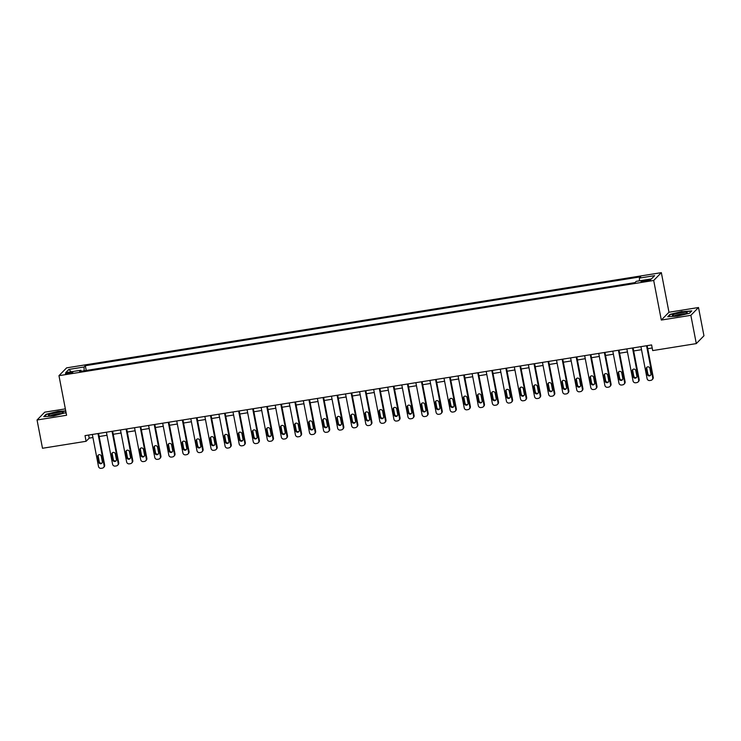 <?xml version="1.0" encoding="UTF-8"?>
<svg xmlns="http://www.w3.org/2000/svg" width="741" height="741" viewBox="0 0 741 741"><rect width="100%" height="100%" fill="white"/><g stroke="black" fill="none" stroke-linecap="round" stroke-linejoin="round"><path stroke-width="1.11" d="M68.487 373.705A3.724 0.546 -10.9 0 0 72.803 372.325A3.724 0.546 -10.9 0 0 69.811 372.353A3.724 0.546 -10.9 0 0 65.486 373.733A3.724 0.546 -10.9 0 0 68.487 373.705M65.356 408.875L44.701 412.181L37.05 419.99L42.496 448.268L86.104 441.293L89.207 438.126L92.931 437.523M661.342 272.651L66.616 367.86L58.965 375.678L653.692 280.469L661.342 272.651L668.966 312.239L661.315 320.056L690.853 315.323L698.504 307.515L668.966 312.239M698.504 307.515L703.95 335.793L696.299 343.602L690.853 315.323M696.299 343.602L652.691 350.586L651.608 344.935L85.011 435.634L86.104 441.293M647.745 279.848L645.272 280.246A3.612 0.537 -10.9 0 0 641.085 281.589A3.612 0.537 -10.9 0 0 643.985 281.561L646.467 281.163A3.612 0.537 -10.9 0 0 650.654 279.82A3.612 0.537 -10.9 0 0 647.745 279.848L647.94 280.876M639.437 280.83L639.418 278.088L640.669 276.81L85.326 365.711L86.243 370.463M639.418 278.088L654.609 275.652L651.422 278.903L636.232 281.339L634.981 282.617L79.639 371.519L80.889 370.241L65.699 372.677L68.885 369.426L84.076 366.99L85.326 365.711M37.05 419.99L66.588 415.266L58.965 375.678M661.315 320.056L653.692 280.469M99.155 436.532L107 435.273M113.225 434.282L121.061 433.022M127.295 432.031L135.131 430.771M141.355 429.771L149.2 428.52M155.425 427.52L163.261 426.27M169.494 425.269L177.331 424.019M183.555 423.018L191.4 421.768M197.625 420.768L205.461 419.508M211.685 418.517L219.531 417.257M225.755 416.266L233.591 415.006M239.825 414.015L247.661 412.756M253.885 411.755L261.73 410.505M267.955 409.504L275.791 408.254M282.025 407.254L289.861 406.003M296.085 405.003L303.93 403.752M310.155 402.752L317.991 401.502M324.215 400.501L332.061 399.242M338.285 398.25L346.13 396.991M352.355 396L360.191 394.74M366.415 393.749L374.261 392.489M380.485 391.489L388.321 390.238M394.555 389.238L402.391 387.988M408.615 386.987L416.461 385.737M422.685 384.736L430.521 383.486M436.755 382.486L444.591 381.226M450.815 380.235L458.66 378.975M464.885 377.984L472.721 376.724M478.945 375.733L486.791 374.474M493.015 373.483L500.851 372.223M507.085 371.222L514.921 369.972M521.145 368.972L528.991 367.721M535.215 366.721L543.051 365.47M549.285 364.47L557.121 363.22M563.345 362.219L571.191 360.96M577.415 359.969L585.251 358.709M591.485 357.718L599.321 356.458M605.545 355.467L613.391 354.207M619.615 353.207L627.451 351.956M633.675 350.956L641.521 349.706M647.745 348.705L652.191 347.992M88.614 435.06L89.207 438.126M84.076 366.99L84.103 370.806M81.353 371.241L80.889 370.241M68.885 369.426L71.201 371.797M682.072 311.452L670.059 314.369L667.761 316.722L677.469 316.157L689.473 313.248L691.779 310.896L682.128 311.748M65.745 410.903L58.094 411.348L46.081 414.265L43.775 416.618L53.482 416.053L66.069 412.552M670.151 314.842L670.059 314.369M46.164 414.728L46.081 414.265M646.56 345.741L652.71 377.725A2.325 2.251 -135.6 0 1 650.904 380.346L649.774 380.522A2.325 2.251 -135.6 0 1 647.088 378.623L640.928 346.64M652.126 379.716L652.645 379.188A2.325 2.251 44.4 0 0 653.229 377.197L647.152 345.639M650.913 373.816A1.862 1.806 44.4 0 1 648.607 375.844A1.862 1.806 44.4 0 1 647.319 374.39L646.272 368.962A1.862 1.806 44.4 0 1 648.588 366.925A1.862 1.806 44.4 0 1 649.876 368.379L650.913 373.816M650.681 375.113A1.862 1.806 44.4 0 1 647.838 373.862L646.791 368.434A1.862 1.806 44.4 0 1 647.023 367.128M632.49 347.992L638.649 379.976A2.325 2.251 -135.6 0 1 636.834 382.597L635.704 382.773A2.325 2.251 -135.6 0 1 633.018 380.874L626.858 348.891M638.066 381.967L638.575 381.439A2.325 2.251 44.4 0 0 639.168 379.448L633.092 347.9M636.852 376.067A1.862 1.806 44.4 0 1 634.537 378.095A1.862 1.806 44.4 0 1 633.249 376.641L632.203 371.213A1.862 1.806 44.4 0 1 634.518 369.185A1.862 1.806 44.4 0 1 635.806 370.63L636.852 376.067M636.612 377.364A1.862 1.806 44.4 0 1 633.768 376.113L632.721 370.685A1.862 1.806 44.4 0 1 632.962 369.379M618.42 350.243L624.58 382.226A2.325 2.251 -135.6 0 1 622.764 384.848L621.643 385.024A2.325 2.251 -135.6 0 1 618.957 383.125L612.798 351.141M623.996 384.218L624.515 383.69A2.325 2.251 44.4 0 0 625.098 381.698L619.022 350.15M622.783 378.318A1.862 1.806 44.4 0 1 620.467 380.346A1.862 1.806 44.4 0 1 619.18 378.892L618.142 373.464A1.862 1.806 44.4 0 1 620.449 371.436A1.862 1.806 44.4 0 1 621.736 372.89L622.783 378.318M622.542 379.614A1.862 1.806 44.4 0 1 619.698 378.364L618.652 372.936A1.862 1.806 44.4 0 1 618.892 371.63M604.36 352.494L610.519 384.477A2.325 2.251 -135.6 0 1 608.704 387.098L607.574 387.284A2.325 2.251 -135.6 0 1 604.888 385.376L598.728 353.392M609.926 386.469L610.445 385.941A2.325 2.251 44.4 0 0 611.029 383.949L604.952 352.401M608.722 380.568A1.862 1.806 44.4 0 1 606.407 382.597A1.862 1.806 44.4 0 1 605.119 381.143L604.072 375.715A1.862 1.806 44.4 0 1 606.388 373.686A1.862 1.806 44.4 0 1 607.676 375.141L608.722 380.568M608.481 381.865A1.862 1.806 44.4 0 1 605.638 380.615L604.591 375.187A1.862 1.806 44.4 0 1 604.832 373.89M590.29 354.744L596.449 386.728A2.325 2.251 -135.6 0 1 594.634 389.349L593.513 389.534A2.325 2.251 -135.6 0 1 590.818 387.626L584.668 355.643M595.866 388.719L596.375 388.191A2.325 2.251 44.4 0 0 596.968 386.2L590.892 354.652M594.653 382.819A1.862 1.806 44.4 0 1 592.337 384.848A1.862 1.806 44.4 0 1 591.049 383.393L590.003 377.966A1.862 1.806 44.4 0 1 592.318 375.937A1.862 1.806 44.4 0 1 593.606 377.391L594.653 382.819M594.412 384.116A1.862 1.806 44.4 0 1 591.568 382.865L590.521 377.438A1.862 1.806 44.4 0 1 590.762 376.141M672.809 315.731A7.567 1.121 -10.9 0 0 680.219 315.092A7.567 1.121 -10.9 0 0 687.046 312.934A7.567 1.121 -10.9 0 0 686.814 312.332A7.567 1.121 -10.9 0 0 677.506 313.387A7.567 1.121 -10.9 0 0 672.689 315.703A7.567 1.121 -10.9 0 0 672.809 315.731M668.336 316.685L670.41 314.582L682.044 311.757L691.446 311.211L689.454 313.248M685.295 313.776A5.733 0.843 -10.9 0 0 679.849 314.23A5.733 0.843 -10.9 0 0 674.625 315.823M57.177 412.552A7.567 1.121 -10.9 0 0 48.702 415.59A7.567 1.121 -10.9 0 0 54.482 415.303A7.567 1.121 -10.9 0 0 63.068 412.83A7.567 1.121 -10.9 0 0 57.177 412.552M61.308 413.663A5.733 0.843 -10.9 0 0 57.048 413.923A5.733 0.843 -10.9 0 0 50.647 415.72M44.358 416.581L46.424 414.469L58.057 411.644L65.81 411.199M66.06 412.533L65.467 413.145M576.22 356.995L582.38 388.979A2.325 2.251 -135.6 0 1 580.564 391.6L579.443 391.785A2.325 2.251 -135.6 0 1 576.757 389.886L570.598 357.903M581.796 390.97L582.315 390.442A2.325 2.251 44.4 0 0 582.898 388.451L576.822 356.903M580.583 385.07A1.862 1.806 44.4 0 1 578.276 387.098A1.862 1.806 44.4 0 1 576.989 385.644L575.942 380.216A1.862 1.806 44.4 0 1 578.249 378.188A1.862 1.806 44.4 0 1 579.536 379.642L580.583 385.07M580.351 386.376A1.862 1.806 44.4 0 1 577.498 385.116L576.452 379.688A1.862 1.806 44.4 0 1 576.693 378.392M562.16 359.246L568.319 391.229A2.325 2.251 -135.6 0 1 566.504 393.86L565.374 394.036A2.325 2.251 -135.6 0 1 562.688 392.137L556.528 360.154M567.726 393.221L568.245 392.693A2.325 2.251 44.4 0 0 568.829 390.702L562.762 359.153M566.522 387.321A1.862 1.806 44.4 0 1 564.207 389.349A1.862 1.806 44.4 0 1 562.919 387.895L561.873 382.467A1.862 1.806 44.4 0 1 564.188 380.439A1.862 1.806 44.4 0 1 565.476 381.893L566.522 387.321M566.281 388.627A1.862 1.806 44.4 0 1 563.438 387.367L562.391 381.939A1.862 1.806 44.4 0 1 562.632 380.642M548.09 361.506L554.249 393.48A2.325 2.251 -135.6 0 1 552.434 396.111L551.313 396.287A2.325 2.251 -135.6 0 1 548.627 394.388L542.468 362.405M553.666 395.472L554.185 394.944A2.325 2.251 44.4 0 0 554.768 392.952L548.692 361.404M552.453 389.571A1.862 1.806 44.4 0 1 550.137 391.6A1.862 1.806 44.4 0 1 548.849 390.155L547.803 384.718A1.862 1.806 44.4 0 1 550.118 382.689A1.862 1.806 44.4 0 1 551.406 384.144L552.453 389.571M552.212 390.877A1.862 1.806 44.4 0 1 549.368 389.627L548.321 384.19A1.862 1.806 44.4 0 1 548.562 382.893M534.02 363.757L540.18 395.74A2.325 2.251 -135.6 0 1 538.364 398.362L537.244 398.538A2.325 2.251 -135.6 0 1 534.557 396.639L528.398 364.655M539.596 397.722L540.115 397.195A2.325 2.251 44.4 0 0 540.698 395.212L534.622 363.655M538.383 391.822A1.862 1.806 44.4 0 1 536.076 393.86A1.862 1.806 44.4 0 1 534.789 392.406L533.742 386.978A1.862 1.806 44.4 0 1 536.058 384.94A1.862 1.806 44.4 0 1 537.345 386.394L538.383 391.822M538.151 393.128A1.862 1.806 44.4 0 1 535.298 391.878L534.261 386.45A1.862 1.806 44.4 0 1 534.493 385.144M519.96 366.008L526.119 397.991A2.325 2.251 -135.6 0 1 524.304 400.612L523.174 400.788A2.325 2.251 -135.6 0 1 520.488 398.89L514.328 366.906M525.526 399.983L526.045 399.455A2.325 2.251 44.4 0 0 526.638 397.463L520.562 365.906M524.322 394.082A1.862 1.806 44.4 0 1 522.007 396.111A1.862 1.806 44.4 0 1 520.719 394.657L519.673 389.229A1.862 1.806 44.4 0 1 521.988 387.2A1.862 1.806 44.4 0 1 523.276 388.645L524.322 394.082M524.082 395.379A1.862 1.806 44.4 0 1 521.238 394.129L520.191 388.701A1.862 1.806 44.4 0 1 520.432 387.395M505.89 368.258L512.05 400.242A2.325 2.251 -135.6 0 1 510.234 402.863L509.113 403.039A2.325 2.251 -135.6 0 1 506.427 401.14L500.268 369.157M511.466 402.233L511.985 401.705A2.325 2.251 44.4 0 0 512.568 399.714L506.492 368.166M510.253 396.333A1.862 1.806 44.4 0 1 507.937 398.362A1.862 1.806 44.4 0 1 506.649 396.907L505.603 391.48A1.862 1.806 44.4 0 1 507.918 389.451A1.862 1.806 44.4 0 1 509.206 390.905L510.253 396.333M510.012 397.63A1.862 1.806 44.4 0 1 507.168 396.379L506.122 390.952A1.862 1.806 44.4 0 1 506.362 389.646M491.829 370.509L497.989 402.493A2.325 2.251 -135.6 0 1 496.174 405.114L495.044 405.299A2.325 2.251 -135.6 0 1 492.357 403.391L486.198 371.408M497.396 404.484L497.915 403.956A2.325 2.251 44.4 0 0 498.498 401.965L492.422 370.417M496.192 398.584A1.862 1.806 44.4 0 1 493.877 400.612A1.862 1.806 44.4 0 1 492.589 399.158L491.542 393.73A1.862 1.806 44.4 0 1 493.858 391.702A1.862 1.806 44.4 0 1 495.145 393.156L496.192 398.584M495.951 399.881A1.862 1.806 44.4 0 1 493.108 398.63L492.061 393.202A1.862 1.806 44.4 0 1 492.293 391.896M477.76 372.76L483.919 404.743A2.325 2.251 -135.6 0 1 482.104 407.365L480.974 407.55A2.325 2.251 -135.6 0 1 478.288 405.642L472.137 373.659M483.336 406.735L483.845 406.207A2.325 2.251 44.4 0 0 484.438 404.215L478.362 372.667M482.122 400.835A1.862 1.806 44.4 0 1 479.807 402.863A1.862 1.806 44.4 0 1 478.519 401.409L477.473 395.981A1.862 1.806 44.4 0 1 479.788 393.953A1.862 1.806 44.4 0 1 481.076 395.407L482.122 400.835M481.882 402.131A1.862 1.806 44.4 0 1 479.038 400.881L477.991 395.453A1.862 1.806 44.4 0 1 478.232 394.156M463.69 375.011L469.85 406.994A2.325 2.251 -135.6 0 1 468.034 409.616L466.913 409.801A2.325 2.251 -135.6 0 1 464.227 407.893L458.068 375.919M469.266 408.986L469.785 408.458A2.325 2.251 44.4 0 0 470.368 406.466L464.292 374.918M468.053 403.085A1.862 1.806 44.4 0 1 465.737 405.114A1.862 1.806 44.4 0 1 464.45 403.66L463.412 398.232A1.862 1.806 44.4 0 1 465.719 396.203A1.862 1.806 44.4 0 1 467.006 397.658L468.053 403.085M467.812 404.382A1.862 1.806 44.4 0 1 464.968 403.132L463.922 397.704A1.862 1.806 44.4 0 1 464.162 396.407M449.63 377.262L455.789 409.245A2.325 2.251 -135.6 0 1 453.974 411.866L452.844 412.052A2.325 2.251 -135.6 0 1 450.158 410.153L443.998 378.169M455.196 411.236L455.715 410.709A2.325 2.251 44.4 0 0 456.299 408.717L450.222 377.169M453.992 405.336A1.862 1.806 44.4 0 1 451.677 407.365A1.862 1.806 44.4 0 1 450.389 405.911L449.342 400.483A1.862 1.806 44.4 0 1 451.658 398.454A1.862 1.806 44.4 0 1 452.946 399.908L453.992 405.336M453.751 406.642A1.862 1.806 44.4 0 1 450.908 405.383L449.861 399.955A1.862 1.806 44.4 0 1 450.102 398.658M435.56 379.522L441.719 411.496A2.325 2.251 -135.6 0 1 439.904 414.126L438.783 414.302A2.325 2.251 -135.6 0 1 436.097 412.404L429.937 380.42M441.136 413.487L441.645 412.959A2.325 2.251 44.4 0 0 442.238 410.968L436.162 379.42M439.922 407.587A1.862 1.806 44.4 0 1 437.607 409.616A1.862 1.806 44.4 0 1 436.319 408.171L435.273 402.733A1.862 1.806 44.4 0 1 437.588 400.705A1.862 1.806 44.4 0 1 438.876 402.159L439.922 407.587M439.682 408.893A1.862 1.806 44.4 0 1 436.838 407.643L435.791 402.206A1.862 1.806 44.4 0 1 436.032 400.909M421.49 381.772L427.65 413.756A2.325 2.251 -135.6 0 1 425.834 416.377L424.713 416.553A2.325 2.251 -135.6 0 1 422.027 414.654L415.868 382.671M427.066 415.738L427.585 415.21A2.325 2.251 44.4 0 0 428.168 413.228L422.092 381.671M425.853 409.838A1.862 1.806 44.4 0 1 423.546 411.876A1.862 1.806 44.4 0 1 422.259 410.421L421.212 404.984A1.862 1.806 44.4 0 1 423.519 402.956A1.862 1.806 44.4 0 1 424.806 404.41L425.853 409.838M425.621 411.144A1.862 1.806 44.4 0 1 422.768 409.893L421.731 404.456A1.862 1.806 44.4 0 1 421.962 403.16M407.43 384.023L413.589 416.007A2.325 2.251 -135.6 0 1 411.774 418.628L410.644 418.804A2.325 2.251 -135.6 0 1 407.958 416.905L401.798 384.922M412.996 417.989L413.515 417.461A2.325 2.251 44.4 0 0 414.108 415.479L408.032 383.921M411.792 412.098A1.862 1.806 44.4 0 1 409.477 414.126A1.862 1.806 44.4 0 1 408.189 412.672L407.142 407.244A1.862 1.806 44.4 0 1 409.458 405.207A1.862 1.806 44.4 0 1 410.746 406.661L411.792 412.098M411.551 413.395A1.862 1.806 44.4 0 1 408.708 412.144L407.661 406.716A1.862 1.806 44.4 0 1 407.902 405.41M393.36 386.274L399.519 418.257A2.325 2.251 -135.6 0 1 397.704 420.879L396.583 421.055A2.325 2.251 -135.6 0 1 393.897 419.156L387.738 387.173M398.936 420.249L399.455 419.721A2.325 2.251 44.4 0 0 400.038 417.729L393.962 386.172M397.722 414.349A1.862 1.806 44.4 0 1 395.407 416.377A1.862 1.806 44.4 0 1 394.119 414.923L393.073 409.495A1.862 1.806 44.4 0 1 395.388 407.467A1.862 1.806 44.4 0 1 396.676 408.912L397.722 414.349M397.482 415.645A1.862 1.806 44.4 0 1 394.638 414.395L393.591 408.967A1.862 1.806 44.4 0 1 393.832 407.661M379.299 388.525L385.45 420.508A2.325 2.251 -135.6 0 1 383.634 423.13L382.513 423.306A2.325 2.251 -135.6 0 1 379.827 421.407L373.668 389.423M384.866 422.5L385.385 421.972A2.325 2.251 44.4 0 0 385.968 419.98L379.892 388.432M383.653 416.599A1.862 1.806 44.4 0 1 381.346 418.628A1.862 1.806 44.4 0 1 380.059 417.174L379.012 411.746A1.862 1.806 44.4 0 1 381.328 409.717A1.862 1.806 44.4 0 1 382.615 411.172L383.653 416.599M383.421 417.896A1.862 1.806 44.4 0 1 380.568 416.646L379.531 411.218A1.862 1.806 44.4 0 1 379.762 409.912M365.23 390.776L371.389 422.759A2.325 2.251 -135.6 0 1 369.574 425.38L368.444 425.566A2.325 2.251 -135.6 0 1 365.758 423.657L359.598 391.674M370.806 424.75L371.315 424.223A2.325 2.251 44.4 0 0 371.908 422.231L365.832 390.683M369.592 418.85A1.862 1.806 44.4 0 1 367.277 420.879A1.862 1.806 44.4 0 1 365.989 419.425L364.942 413.997A1.862 1.806 44.4 0 1 367.258 411.968A1.862 1.806 44.4 0 1 368.546 413.422L369.592 418.85M369.351 420.147A1.862 1.806 44.4 0 1 366.508 418.897L365.461 413.469A1.862 1.806 44.4 0 1 365.702 412.172M351.16 393.026L357.319 425.01A2.325 2.251 -135.6 0 1 355.504 427.631L354.383 427.816A2.325 2.251 -135.6 0 1 351.697 425.908L345.538 393.925M356.736 427.001L357.255 426.473A2.325 2.251 44.4 0 0 357.838 424.482L351.762 392.934M355.523 421.101A1.862 1.806 44.4 0 1 353.207 423.13A1.862 1.806 44.4 0 1 351.919 421.675L350.882 416.247A1.862 1.806 44.4 0 1 353.188 414.219A1.862 1.806 44.4 0 1 354.476 415.673L355.523 421.101M355.282 422.398A1.862 1.806 44.4 0 1 352.438 421.147L351.391 415.72A1.862 1.806 44.4 0 1 351.632 414.423M337.099 395.277L343.259 427.261A2.325 2.251 -135.6 0 1 341.444 429.882L340.314 430.067A2.325 2.251 -135.6 0 1 337.627 428.159L331.468 396.185M342.666 429.252L343.185 428.724A2.325 2.251 44.4 0 0 343.768 426.733L337.692 395.185M341.462 423.352A1.862 1.806 44.4 0 1 339.146 425.38A1.862 1.806 44.4 0 1 337.859 423.926L336.812 418.498A1.862 1.806 44.4 0 1 339.128 416.47A1.862 1.806 44.4 0 1 340.415 417.924L341.462 423.352M341.221 424.649A1.862 1.806 44.4 0 1 338.378 423.398L337.331 417.97A1.862 1.806 44.4 0 1 337.563 416.674M323.03 397.528L329.189 429.511A2.325 2.251 -135.6 0 1 327.374 432.133L326.244 432.318A2.325 2.251 -135.6 0 1 323.558 430.419L317.407 398.436M328.606 431.503L329.115 430.975A2.325 2.251 44.4 0 0 329.708 428.983L323.632 397.435M327.392 425.603A1.862 1.806 44.4 0 1 325.077 427.631A1.862 1.806 44.4 0 1 323.789 426.177L322.743 420.749A1.862 1.806 44.4 0 1 325.058 418.721A1.862 1.806 44.4 0 1 326.346 420.175L327.392 425.603M327.151 426.909A1.862 1.806 44.4 0 1 324.308 425.649L323.261 420.221A1.862 1.806 44.4 0 1 323.502 418.924M308.96 399.788L315.12 431.762A2.325 2.251 -135.6 0 1 313.304 434.393L312.183 434.569A2.325 2.251 -135.6 0 1 309.497 432.67L303.338 400.686M314.536 433.754L315.055 433.226A2.325 2.251 44.4 0 0 315.638 431.234L309.562 399.686M313.323 427.853A1.862 1.806 44.4 0 1 311.016 429.882A1.862 1.806 44.4 0 1 309.729 428.437L308.682 423A1.862 1.806 44.4 0 1 310.988 420.971A1.862 1.806 44.4 0 1 312.276 422.426L313.323 427.853M313.082 429.159A1.862 1.806 44.4 0 1 310.238 427.909L309.192 422.472A1.862 1.806 44.4 0 1 309.432 421.175M294.899 402.039L301.059 434.022A2.325 2.251 -135.6 0 1 299.244 436.644L298.114 436.82A2.325 2.251 -135.6 0 1 295.427 434.921L289.268 402.937M300.466 436.004L300.985 435.476A2.325 2.251 44.4 0 0 301.568 433.494L295.502 401.937M299.262 430.104A1.862 1.806 44.4 0 1 296.946 432.142A1.862 1.806 44.4 0 1 295.659 430.688L294.612 425.251A1.862 1.806 44.4 0 1 296.928 423.222A1.862 1.806 44.4 0 1 298.215 424.676L299.262 430.104M299.021 431.41A1.862 1.806 44.4 0 1 296.178 430.16L295.131 424.723A1.862 1.806 44.4 0 1 295.372 423.426M280.83 404.29L286.989 436.273A2.325 2.251 -135.6 0 1 285.174 438.894L284.053 439.07A2.325 2.251 -135.6 0 1 281.367 437.171L275.207 405.188M286.406 438.264L286.924 437.736A2.325 2.251 44.4 0 0 287.508 435.745L281.432 404.188M285.192 432.364A1.862 1.806 44.4 0 1 282.877 434.393A1.862 1.806 44.4 0 1 281.589 432.939L280.543 427.511A1.862 1.806 44.4 0 1 282.858 425.473A1.862 1.806 44.4 0 1 284.146 426.927L285.192 432.364M284.952 433.661A1.862 1.806 44.4 0 1 282.108 432.411L281.061 426.983A1.862 1.806 44.4 0 1 281.302 425.677M266.76 406.54L272.92 438.524A2.325 2.251 -135.6 0 1 271.104 441.145L269.983 441.321A2.325 2.251 -135.6 0 1 267.297 439.422L261.138 407.439M272.336 440.515L272.855 439.987A2.325 2.251 44.4 0 0 273.438 437.996L267.362 406.448M271.123 434.615A1.862 1.806 44.4 0 1 268.816 436.644A1.862 1.806 44.4 0 1 267.529 435.189L266.482 429.761A1.862 1.806 44.4 0 1 268.788 427.733A1.862 1.806 44.4 0 1 270.076 429.178L271.123 434.615M270.891 435.912A1.862 1.806 44.4 0 1 268.038 434.661L267.001 429.234A1.862 1.806 44.4 0 1 267.232 427.928M252.7 408.791L258.859 440.775A2.325 2.251 -135.6 0 1 257.044 443.396L255.914 443.572A2.325 2.251 -135.6 0 1 253.227 441.673L247.068 409.69M258.266 442.766L258.785 442.238A2.325 2.251 44.4 0 0 259.378 440.247L253.302 408.699M257.062 436.866A1.862 1.806 44.4 0 1 254.747 438.894A1.862 1.806 44.4 0 1 253.459 437.44L252.412 432.012A1.862 1.806 44.4 0 1 254.728 429.984A1.862 1.806 44.4 0 1 256.015 431.438L257.062 436.866M256.821 438.163A1.862 1.806 44.4 0 1 253.978 436.912L252.931 431.484A1.862 1.806 44.4 0 1 253.172 430.178M238.63 411.042L244.789 443.025A2.325 2.251 -135.6 0 1 242.974 445.647L241.853 445.832A2.325 2.251 -135.6 0 1 239.167 443.924L233.007 411.94M244.206 445.017L244.725 444.489A2.325 2.251 44.4 0 0 245.308 442.497L239.232 410.949M242.992 439.117A1.862 1.806 44.4 0 1 240.677 441.145A1.862 1.806 44.4 0 1 239.389 439.691L238.343 434.263A1.862 1.806 44.4 0 1 240.658 432.235A1.862 1.806 44.4 0 1 241.946 433.689L242.992 439.117M242.752 440.413A1.862 1.806 44.4 0 1 239.908 439.163L238.861 433.735A1.862 1.806 44.4 0 1 239.102 432.438M224.569 413.293L230.72 445.276A2.325 2.251 -135.6 0 1 228.913 447.897L227.783 448.083A2.325 2.251 -135.6 0 1 225.097 446.175L218.938 414.191M230.136 447.268L230.655 446.74A2.325 2.251 44.4 0 0 231.238 444.748L225.162 413.2M228.923 441.367A1.862 1.806 44.4 0 1 226.616 443.396A1.862 1.806 44.4 0 1 225.329 441.942L224.282 436.514A1.862 1.806 44.4 0 1 226.598 434.485A1.862 1.806 44.4 0 1 227.885 435.94L228.923 441.367M228.691 442.664A1.862 1.806 44.4 0 1 225.848 441.414L224.801 435.986A1.862 1.806 44.4 0 1 225.032 434.689M210.5 415.544L216.659 447.527A2.325 2.251 -135.6 0 1 214.844 450.148L213.714 450.333A2.325 2.251 -135.6 0 1 211.028 448.425L204.868 416.451M216.076 449.518L216.585 448.99A2.325 2.251 44.4 0 0 217.178 446.999L211.102 415.451M214.862 443.618A1.862 1.806 44.4 0 1 212.547 445.647A1.862 1.806 44.4 0 1 211.259 444.192L210.212 438.765A1.862 1.806 44.4 0 1 212.528 436.736A1.862 1.806 44.4 0 1 213.816 438.19L214.862 443.618M214.621 444.924A1.862 1.806 44.4 0 1 211.778 443.664L210.731 438.237A1.862 1.806 44.4 0 1 210.972 436.94M196.43 417.794L202.589 449.778A2.325 2.251 -135.6 0 1 200.774 452.408L199.653 452.584A2.325 2.251 -135.6 0 1 196.967 450.685L190.808 418.702M202.006 451.769L202.525 451.241A2.325 2.251 44.4 0 0 203.108 449.25L197.032 417.702M200.792 445.869A1.862 1.806 44.4 0 1 198.477 447.897A1.862 1.806 44.4 0 1 197.189 446.443L196.152 441.015A1.862 1.806 44.4 0 1 198.458 438.987A1.862 1.806 44.4 0 1 199.746 440.441L200.792 445.869M200.552 447.175A1.862 1.806 44.4 0 1 197.708 445.915L196.661 440.487A1.862 1.806 44.4 0 1 196.902 439.191M182.369 420.054L188.529 452.029A2.325 2.251 -135.6 0 1 186.713 454.659L185.583 454.835A2.325 2.251 -135.6 0 1 182.897 452.936L176.738 420.953M187.936 454.02L188.455 453.492A2.325 2.251 44.4 0 0 189.038 451.501L182.962 419.952M186.732 448.12A1.862 1.806 44.4 0 1 184.416 450.148A1.862 1.806 44.4 0 1 183.129 448.703L182.082 443.266A1.862 1.806 44.4 0 1 184.398 441.238A1.862 1.806 44.4 0 1 185.685 442.692L186.732 448.12M186.491 449.426A1.862 1.806 44.4 0 1 183.648 448.175L182.601 442.738A1.862 1.806 44.4 0 1 182.842 441.441M168.3 422.305L174.459 454.289A2.325 2.251 -135.6 0 1 172.644 456.91L171.523 457.086A2.325 2.251 -135.6 0 1 168.828 455.187L162.677 423.204M173.876 456.271L174.385 455.743A2.325 2.251 44.4 0 0 174.978 453.761L168.902 422.203M172.662 450.371A1.862 1.806 44.4 0 1 170.347 452.408A1.862 1.806 44.4 0 1 169.059 450.954L168.012 445.526A1.862 1.806 44.4 0 1 170.328 443.489A1.862 1.806 44.4 0 1 171.616 444.943L172.662 450.371M172.421 451.677A1.862 1.806 44.4 0 1 169.578 450.426L168.531 444.998A1.862 1.806 44.4 0 1 168.772 443.692M154.23 424.556L160.389 456.539A2.325 2.251 -135.6 0 1 158.574 459.161L157.453 459.337A2.325 2.251 -135.6 0 1 154.767 457.438L148.608 425.454M159.806 458.531L160.325 458.003A2.325 2.251 44.4 0 0 160.908 456.011L154.832 424.454M158.593 452.631A1.862 1.806 44.4 0 1 156.286 454.659A1.862 1.806 44.4 0 1 154.999 453.205L153.952 447.777A1.862 1.806 44.4 0 1 156.258 445.749A1.862 1.806 44.4 0 1 157.546 447.194L158.593 452.631M158.361 453.927A1.862 1.806 44.4 0 1 155.508 452.677L154.461 447.249A1.862 1.806 44.4 0 1 154.702 445.943M140.169 426.807L146.329 458.79A2.325 2.251 -135.6 0 1 144.514 461.411L143.384 461.587A2.325 2.251 -135.6 0 1 140.697 459.689L134.538 427.705M145.736 460.782L146.255 460.254A2.325 2.251 44.4 0 0 146.838 458.262L140.771 426.714M144.532 454.881A1.862 1.806 44.4 0 1 142.216 456.91A1.862 1.806 44.4 0 1 140.929 455.456L139.882 450.028A1.862 1.806 44.4 0 1 142.198 447.999A1.862 1.806 44.4 0 1 143.485 449.454L144.532 454.881M144.291 456.178A1.862 1.806 44.4 0 1 141.448 454.928L140.401 449.5A1.862 1.806 44.4 0 1 140.642 448.194M126.1 429.058L132.259 461.041A2.325 2.251 -135.6 0 1 130.444 463.662L129.323 463.847A2.325 2.251 -135.6 0 1 126.637 461.939L120.477 429.956M131.676 463.032L132.194 462.504A2.325 2.251 44.4 0 0 132.778 460.513L126.702 428.965M130.462 457.132A1.862 1.806 44.4 0 1 128.147 459.161A1.862 1.806 44.4 0 1 126.859 457.706L125.813 452.279A1.862 1.806 44.4 0 1 128.128 450.25A1.862 1.806 44.4 0 1 129.416 451.704L130.462 457.132M130.221 458.429A1.862 1.806 44.4 0 1 127.378 457.178L126.331 451.751A1.862 1.806 44.4 0 1 126.572 450.445M112.03 431.308L118.189 463.292A2.325 2.251 -135.6 0 1 116.374 465.913L115.253 466.098A2.325 2.251 -135.6 0 1 112.567 464.19L106.408 432.207M117.606 465.283L118.125 464.755A2.325 2.251 44.4 0 0 118.708 462.764L112.632 431.216M116.393 459.383A1.862 1.806 44.4 0 1 114.086 461.411A1.862 1.806 44.4 0 1 112.799 459.957L111.752 454.529A1.862 1.806 44.4 0 1 114.068 452.501A1.862 1.806 44.4 0 1 115.355 453.955L116.393 459.383M116.161 460.68A1.862 1.806 44.4 0 1 113.308 459.429L112.271 454.001A1.862 1.806 44.4 0 1 112.502 452.705M97.969 433.559L104.129 465.543A2.325 2.251 -135.6 0 1 102.314 468.164L101.184 468.349A2.325 2.251 -135.6 0 1 98.497 466.441L92.338 434.467M103.536 467.534L104.055 467.006A2.325 2.251 44.4 0 0 104.648 465.015L98.572 433.466M102.332 461.634A1.862 1.806 44.4 0 1 100.016 463.662A1.862 1.806 44.4 0 1 98.729 462.208L97.682 456.78A1.862 1.806 44.4 0 1 99.998 454.752A1.862 1.806 44.4 0 1 101.285 456.206L102.332 461.634M102.091 462.93A1.862 1.806 44.4 0 1 99.248 461.68L98.201 456.252A1.862 1.806 44.4 0 1 98.442 454.955M645.476 281.321L645.272 280.246M653.229 377.197L652.71 377.725M647.319 374.39L647.838 373.862M646.272 368.962L646.791 368.434M639.168 379.448L638.649 379.976M633.249 376.641L633.768 376.113M632.203 371.213L632.721 370.685M625.098 381.698L624.58 382.226M619.18 378.892L619.698 378.364M618.142 373.464L618.652 372.936M611.029 383.949L610.519 384.477M605.119 381.143L605.638 380.615M604.072 375.715L604.591 375.187M596.968 386.2L596.449 386.728M591.049 383.393L591.568 382.865M590.003 377.966L590.521 377.438M582.898 388.451L582.38 388.979M576.989 385.644L577.498 385.116M575.942 380.216L576.452 379.688M568.829 390.702L568.319 391.229M562.919 387.895L563.438 387.367M561.873 382.467L562.391 381.939M554.768 392.952L554.249 393.48M548.849 390.155L549.368 389.627M547.803 384.718L548.321 384.19M540.698 395.212L540.18 395.74M534.789 392.406L535.298 391.878M533.742 386.978L534.261 386.45M526.638 397.463L526.119 397.991M520.719 394.657L521.238 394.129M519.673 389.229L520.191 388.701M512.568 399.714L512.05 400.242M506.649 396.907L507.168 396.379M505.603 391.48L506.122 390.952M498.498 401.965L497.989 402.493M492.589 399.158L493.108 398.63M491.542 393.73L492.061 393.202M484.438 404.215L483.919 404.743M478.519 401.409L479.038 400.881M477.473 395.981L477.991 395.453M470.368 406.466L469.85 406.994M464.45 403.66L464.968 403.132M463.412 398.232L463.922 397.704M456.299 408.717L455.789 409.245M450.389 405.911L450.908 405.383M449.342 400.483L449.861 399.955M442.238 410.968L441.719 411.496M436.319 408.171L436.838 407.643M435.273 402.733L435.791 402.206M428.168 413.228L427.65 413.756M422.259 410.421L422.768 409.893M421.212 404.984L421.731 404.456M414.108 415.479L413.589 416.007M408.189 412.672L408.708 412.144M407.142 407.244L407.661 406.716M400.038 417.729L399.519 418.257M394.119 414.923L394.638 414.395M393.073 409.495L393.591 408.967M385.968 419.98L385.45 420.508M380.059 417.174L380.568 416.646M379.012 411.746L379.531 411.218M371.908 422.231L371.389 422.759M365.989 419.425L366.508 418.897M364.942 413.997L365.461 413.469M357.838 424.482L357.319 425.01M351.919 421.675L352.438 421.147M350.882 416.247L351.391 415.72M343.768 426.733L343.259 427.261M337.859 423.926L338.378 423.398M336.812 418.498L337.331 417.97M329.708 428.983L329.189 429.511M323.789 426.177L324.308 425.649M322.743 420.749L323.261 420.221M315.638 431.234L315.12 431.762M309.729 428.437L310.238 427.909M308.682 423L309.192 422.472M301.568 433.494L301.059 434.022M295.659 430.688L296.178 430.16M294.612 425.251L295.131 424.723M287.508 435.745L286.989 436.273M281.589 432.939L282.108 432.411M280.543 427.511L281.061 426.983M273.438 437.996L272.92 438.524M267.529 435.189L268.038 434.661M266.482 429.761L267.001 429.234M259.378 440.247L258.859 440.775M253.459 437.44L253.978 436.912M252.412 432.012L252.931 431.484M245.308 442.497L244.789 443.025M239.389 439.691L239.908 439.163M238.343 434.263L238.861 433.735M231.238 444.748L230.72 445.276M225.329 441.942L225.848 441.414M224.282 436.514L224.801 435.986M217.178 446.999L216.659 447.527M211.259 444.192L211.778 443.664M210.212 438.765L210.731 438.237M203.108 449.25L202.589 449.778M197.189 446.443L197.708 445.915M196.152 441.015L196.661 440.487M189.038 451.501L188.529 452.029M183.129 448.703L183.648 448.175M182.082 443.266L182.601 442.738M174.978 453.761L174.459 454.289M169.059 450.954L169.578 450.426M168.012 445.526L168.531 444.998M160.908 456.011L160.389 456.539M154.999 453.205L155.508 452.677M153.952 447.777L154.461 447.249M146.838 458.262L146.329 458.79M140.929 455.456L141.448 454.928M139.882 450.028L140.401 449.5M132.778 460.513L132.259 461.041M126.859 457.706L127.378 457.178M125.813 452.279L126.331 451.751M118.708 462.764L118.189 463.292M112.799 459.957L113.308 459.429M111.752 454.529L112.271 454.001M104.648 465.015L104.129 465.543M98.729 462.208L99.248 461.68M97.682 456.78L98.201 456.252"/></g></svg>

